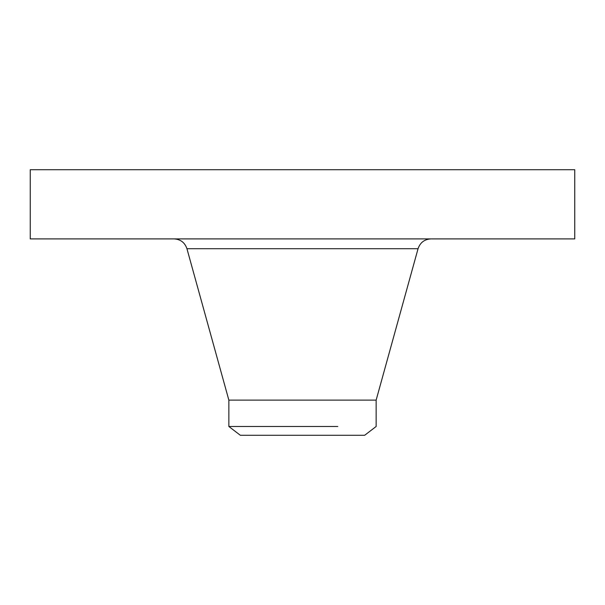 <?xml version="1.0" encoding="UTF-8"?>
<svg xmlns="http://www.w3.org/2000/svg" width="605" height="605" viewBox="0 0 605 605"><rect width="100%" height="100%" fill="white"/><g stroke="black" fill="none" stroke-linecap="round" stroke-linejoin="round"><path stroke-width="0.91" d="M30.25 169.725L574.75 169.725L574.75 238.899L30.25 238.899L30.25 169.725M376.144 400.124L376.144 426.48L364.679 435.275L240.321 435.275L228.856 426.48L228.856 400.124L376.144 400.124L418.055 248.715C420.157 242.56 424.46 239.285 430.957 238.899M228.856 426.48L337.809 426.48C388.191 426.48 388.191 426.48 337.809 426.48M228.856 400.124L186.945 248.715L418.055 248.715M186.945 248.715C184.843 242.56 180.54 239.285 174.043 238.899"/></g></svg>
